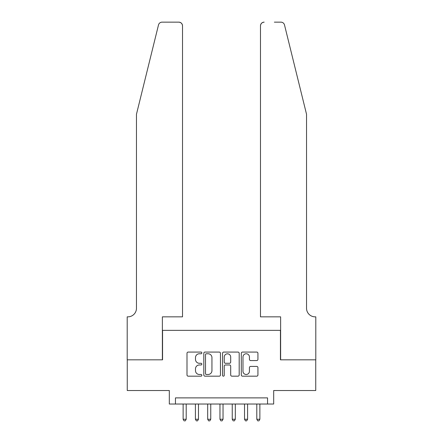 <?xml version="1.0" encoding="UTF-8"?>
<svg xmlns="http://www.w3.org/2000/svg" width="443" height="443" viewBox="0 0 443 443"><rect width="100%" height="100%" fill="white"/><g stroke="black" fill="none" stroke-linecap="round" stroke-linejoin="round"><path stroke-width="0.66" d="M201.853 352.91A0.842 0.842 0 0 0 201.011 352.069L188.203 352.069A1.207 1.207 0 0 0 187.001 353.276L187.001 374.966A1.207 1.207 0 0 0 188.203 376.173L201.011 376.173A0.842 0.842 0 0 0 201.853 375.332A0.842 0.842 0 0 0 201.011 374.485L199.356 374.485A3.854 3.854 0 0 1 195.496 370.63L195.496 368.82A3.854 3.854 0 0 1 199.356 364.966L201.011 364.966A0.842 0.842 0 0 0 201.853 364.118A0.842 0.842 0 0 0 201.011 363.277L199.356 363.277A3.854 3.854 0 0 1 195.496 359.423L195.496 357.612A3.854 3.854 0 0 1 199.356 353.758L201.011 353.758A0.842 0.842 0 0 0 201.853 352.91M256.724 360.563A1.207 1.207 0 0 0 257.931 359.362L257.931 353.276A1.207 1.207 0 0 0 256.724 352.069L242.504 352.069A1.207 1.207 0 0 0 241.297 353.276L241.297 374.966A1.207 1.207 0 0 0 242.504 376.173L256.724 376.173A1.207 1.207 0 0 0 257.931 374.966L257.931 367.618A1.207 1.207 0 0 0 256.724 366.411L250.638 366.411A1.207 1.207 0 0 0 249.431 367.618L249.431 371.262A3.223 3.223 0 0 1 246.208 374.485A3.223 3.223 0 0 1 242.986 371.262L242.986 356.98A3.223 3.223 0 0 1 246.208 353.758A3.223 3.223 0 0 1 249.431 356.98L249.431 359.362A1.207 1.207 0 0 0 250.638 360.563L256.724 360.563M267.544 404.027L273.685 404.027L273.685 390.521L315.743 390.521L315.743 359.821L280.441 359.821L280.441 330.356L162.559 330.356L162.559 359.821L127.257 359.821L127.257 390.521L169.315 390.521L169.315 404.027L267.544 404.027L267.544 397.886L175.456 397.886L175.456 404.027M220.448 353.276A1.207 1.207 0 0 0 219.241 352.069L205.02 352.069A1.207 1.207 0 0 0 203.813 353.276L203.813 374.966A1.207 1.207 0 0 0 205.02 376.173L219.241 376.173A1.207 1.207 0 0 0 220.448 374.966L220.448 353.276M223.759 352.069L237.98 352.069A1.207 1.207 0 0 1 239.187 353.276L239.187 374.966A1.207 1.207 0 0 1 237.98 376.173L231.894 376.173A1.207 1.207 0 0 1 230.692 374.966L230.692 366.167A1.207 1.207 0 0 0 229.485 364.966L225.448 364.966A1.207 1.207 0 0 0 224.241 366.167L224.241 375.332A0.842 0.842 0 0 1 223.399 376.173A0.842 0.842 0 0 1 222.552 375.332L222.552 353.276A1.207 1.207 0 0 1 223.759 352.069M206.344 353.758A0.842 0.842 0 0 0 205.502 354.599L205.502 373.643A0.842 0.842 0 0 0 206.344 374.485L208.094 374.485A3.854 3.854 0 0 0 211.948 370.63L211.948 357.612A3.854 3.854 0 0 0 208.094 353.758L206.344 353.758M230.692 357.041A3.223 3.223 0 0 0 227.464 353.819A3.223 3.223 0 0 0 224.241 357.041L224.241 362.069A1.207 1.207 0 0 0 225.448 363.277L229.485 363.277A1.207 1.207 0 0 0 230.692 362.069L230.692 357.041M183.131 404.027L183.131 419.255L186.198 419.255L186.198 404.027M186.198 419.255L185.279 420.85L184.05 420.85L183.131 419.255M158.494 24.952C159.43 22.931 159.43 22.931 158.494 24.952L136.466 114.244L136.466 308.25A8.594 8.594 0 0 1 127.872 316.845L127.196 316.845L127.196 359.821L162.376 359.821L162.376 316.845L182.516 316.845L182.516 25.832A3.682 3.682 0 0 0 178.828 22.15L162.072 22.15A3.682 3.682 0 0 0 158.494 24.952M168.639 22.15L178.828 22.15C181.054 22.383 182.278 23.612 182.516 25.832L182.516 316.845M136.466 308.25A8.594 8.594 0 0 1 127.872 316.845M299.778 86.861L284.506 24.952C283.57 22.931 283.57 22.931 284.506 24.952C283.57 22.931 283.57 22.931 284.506 24.952L306.534 114.244L306.534 308.25A8.594 8.594 0 0 0 315.128 316.845L315.804 316.845L315.804 359.821L280.624 359.821L280.624 316.845L260.484 316.845L260.484 25.832L260.484 316.845M274.361 22.15L280.928 22.15A3.682 3.682 0 0 1 284.506 24.952M264.172 22.15A3.682 3.682 0 0 0 260.484 25.832C260.722 23.612 261.946 22.383 264.172 22.15M306.534 308.25A8.594 8.594 0 0 0 315.128 316.845M195.407 404.027L195.407 419.255L198.475 419.255L198.475 404.027M198.475 419.255L197.556 420.85L196.327 420.85L195.407 419.255M207.684 404.027L207.684 419.255L210.757 419.255L210.757 404.027M210.757 419.255L209.832 420.85L208.609 420.85L207.684 419.255M219.966 404.027L219.966 419.255L223.034 419.255L223.034 404.027M223.034 419.255L222.115 420.85L220.885 420.85L219.966 419.255M232.243 404.027L232.243 419.255L235.316 419.255L235.316 404.027M235.316 419.255L234.391 420.85L233.168 420.85L232.243 419.255M244.525 404.027L244.525 419.255L247.593 419.255L247.593 404.027M247.593 419.255L246.673 420.85L245.444 420.85L244.525 419.255M256.802 404.027L256.802 419.255L259.869 419.255L259.869 404.027M259.869 419.255L258.95 420.85L257.721 420.85L256.802 419.255"/></g></svg>
